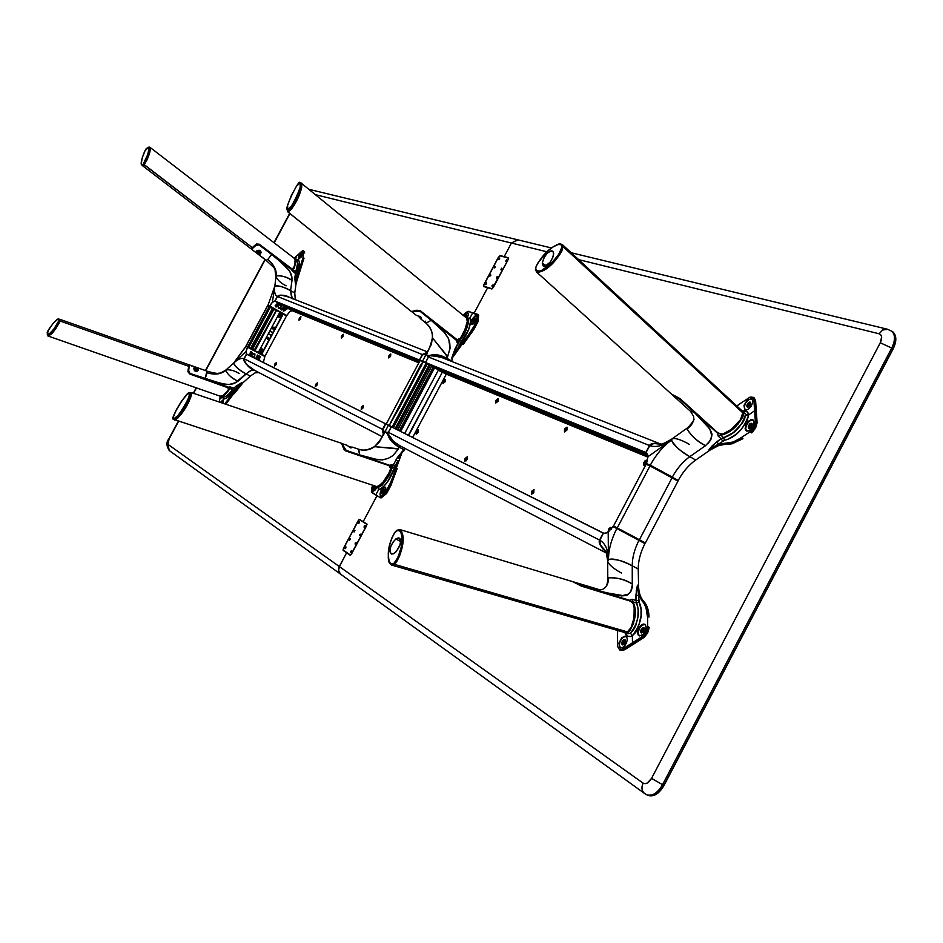 <?xml version="1.0" encoding="UTF-8"?>
<svg xmlns="http://www.w3.org/2000/svg" width="943" height="943" viewBox="0 0 943 943"><rect width="100%" height="100%" fill="white"/><g stroke="black" fill="none" stroke-linecap="round" stroke-linejoin="round"><path stroke-width="1.41" d="M302.102 254.598L300.805 256.873L302.102 254.598M301.182 256.484L301.949 255.129L301.182 256.484M358.305 520.477L359.731 519.522L366.627 523.919L366.579 525.758L351.598 553.918L367.004 524.449L359.13 519.428L343.476 548.343L358.305 520.477M358.411 520.548L343.582 548.425L358.411 520.548L359.731 519.522L367.016 524.119L366.462 525.699L350.973 554.567L350.171 554.861L343.405 550.205L343.476 548.343L343.063 550.182L343.818 550.488M350.112 555.191L343.252 550.476L346.623 552.798L339.315 566.531L168.066 444.436L169.045 439.096L178.71 421.061L168.821 438.908L167.701 443.163L169.221 450.518L168.066 444.436L339.315 566.531L338.596 570.763L340.647 574.204L338.737 571.352L338.82 567.71L346.623 552.798L350.313 555.203L351.209 554.531L366.579 525.77M308.774 189.284L518.061 239.899L511.424 243.035L517.613 239.781L551.561 247.997M193.563 393.337L196.474 387.903L193.563 393.337M205.715 370.658L265.195 259.667L205.715 370.658M274.201 242.87L289.914 213.566L274.201 242.87M500.65 256.013L508.536 258.017L504.199 256.626L511.424 243.035L315.339 194.635L511.424 243.035L504.199 256.626L504.929 257.062L500.179 255.565L504.199 256.626L500.179 255.565L498.611 257.085M483.912 284.715L498.493 257.015L483.511 285.293L483.7 286.542L487.649 287.721L474.14 313.111L487.649 287.721L491.633 288.923L493.33 287.497L491.786 288.652L483.771 286.224L483.924 284.68L498.623 257.05L483.629 285.481L483.842 286.259L492.116 288.841L508.171 259.584L493.33 287.497M459.194 341.213L458.475 342.568L459.194 341.213M449.351 359.719L448.998 360.379L449.351 359.719M402.732 447.336L402.001 448.703L402.732 447.336M392.854 465.901L392.147 467.245L392.854 465.901M376.988 495.723L363.314 521.432L376.988 495.723M300.864 316.683L299.261 318.168L298.99 320.196L300.593 318.722L300.864 316.683M276.287 362.642L274.696 364.081L274.401 366.167L275.993 364.717L276.287 362.642M317.331 382.87L315.622 384.379L315.351 386.595L317.06 385.086L317.331 382.87M343.276 334.282L341.543 335.838L341.295 338.007L343.028 336.462L343.276 334.282M363.326 405.537L361.464 407.105L361.228 409.486L363.09 407.918L363.326 405.537M390.791 354.014L388.905 355.629L388.693 357.951L390.579 356.324L390.791 354.014M466.078 317.685L467.103 316.471L466.078 317.685M465.818 317.473L467.162 315.87M375.479 488.604L376.434 486.482L375.479 488.604L374.359 489.052L374.984 485.999L374.383 489.063L376.611 486.588L375.503 488.58M375.008 488.981L376.033 486.352M276.158 364.387L276.193 363.35L274.932 365.695L276.193 363.35L275.132 364.304L274.861 365.625L275.78 365.082M274.519 366.19L274.92 364.198L276.393 362.737M300.77 317.39L299.497 319.724L300.77 317.39M300.346 319.135L299.52 319.736L300.346 319.135M299.084 320.219L299.473 318.286L300.982 316.789M317.225 383.612L315.905 386.1L317.225 383.612M315.469 386.63L315.846 384.496L317.449 382.964M363.22 406.327L361.817 408.956L363.232 406.327M343.169 335.036L341.826 337.5L343.193 335.048M341.39 338.03L341.767 335.956L343.405 334.388M390.685 354.804L389.612 357.609L390.732 354.827M47.339 334.258L47.881 335.413L50.462 334.011L56.863 326.372C52.549 332.773 49.378 335.637 47.362 334.977L47.504 335.543C50.757 335.991 54.894 331.134 59.916 320.962L188.694 366.285L187.905 371.672L189.732 374.017L227.829 387.703L228.43 389.6L226.674 392.099L222.772 395.553L220.179 396.178M47.362 334.977L47.327 334.352M47.48 335.46L48.329 335.956L50.651 334.529L55.401 329.237L59.303 322.718L59.916 320.962L59.315 319.206M189.13 364.965L188.694 366.285L59.916 320.95L59.904 319.441L59.079 319.253M227.169 386.819L190.144 374.194L190.262 373.546M251.074 248.811L142.31 165.544L142.004 165.037L143.973 164.447L252.323 247.632L251.404 248.976M142.31 165.544L144.079 164.742C149.737 155.112 151.434 149.218 149.159 147.049L148.605 147.226C150.774 149.454 149.218 155.147 143.925 164.33M259.231 244.932L259.679 244.496L290.456 268.543M148.605 147.226L148.004 147.568L148.994 147.226L149.572 148.216L149.442 151.128L146.931 159.214M294.334 258.347L295.1 260.457L294.522 265.372L293.462 268.13L291.576 268.637L259.313 244.237L256.378 243.978L252.323 247.632L144.079 164.73L147.132 159.744L149.407 153.556L150.185 148.888L149.041 147.084M256.932 250.956C259.525 249.671 260.775 250.414 260.669 253.196L260.692 253.691C261.211 250.414 259.867 249.494 256.661 250.944L256.484 251.144C256.484 253.337 257.828 254.256 260.516 253.903L257.769 253.089L256.779 251.133C259.16 249.907 260.445 250.602 260.669 253.196L256.779 251.133M256.967 250.697L256.248 251.71L256.967 253.007L259.101 254.245L260.516 253.903L261.105 252.241L260.339 250.543L256.967 250.697M256.85 251.05L258.17 253.148L260.669 252.983L258.076 253.101L256.85 251.05M259.867 252.359L257.899 251.156L259.867 252.359L259.596 251.027L257.922 251.097L258.488 252.429L259.867 252.359M274.189 256.178L288.617 269.568L290.845 273.517L292.071 278.22L290.031 271.855L285.682 266.126L271.702 254.504L284.338 264.971L289.678 271.242L291.599 275.662L292.012 280.283L291.823 276.535L289.678 271.242L281.25 262.248L271.702 254.504L267.812 259.49C273.883 264.559 276.723 270.028 276.323 275.91C281.698 275.439 286.931 276.9 292.012 280.283L290.574 290.633C282.676 286.507 277.431 285.045 274.802 286.248C274.048 291.8 274.896 295.194 277.36 296.456L281.179 295.1L288.888 297.116C285.269 294.876 281.427 294.652 277.36 296.456L274.861 301.006L272.386 302.196L274.802 286.248L267.953 305.355M279.328 311.379L269.521 306.31L279.093 311.838M265.985 260.056L251.663 249.306L256.696 244.638L259.172 244.885L254.421 245.604L253.372 247.396L255.907 245.003L258.724 244.673L271.702 254.504L267.812 259.49C273.883 264.559 276.723 270.028 276.323 275.91L276.004 276.535C277.607 280.201 280.99 283.301 286.142 285.823M304.719 252.96L303.634 250.826L304.719 252.96M302.514 251.805L299.756 255.07L298.966 258.83L298.401 257.722L299.202 255.199L301.76 252.029L302.738 251.887L303.057 252.901L301.477 256.767L298.978 258.83M302.644 250.862L303.634 250.826M301.065 253.148L299.509 254.622M291.705 298.224L290.574 290.633L294.77 292.967L296.067 283.525L295.312 283.1L299.391 270.252L300.098 270.653L296.067 283.525L295.312 283.1L296.715 276.028L299.072 270.134L296.715 276.028L297.434 271.985L295.854 271.702L297.434 271.985L299.332 262.366L298.483 259.478L296.302 259.608C300.015 259.431 300.404 263.545 297.434 271.985L297.08 273.305L295.3 273.399L297.08 273.305L296.715 276.028L294.923 276.122L296.715 276.028L295.312 283.1L295.3 273.399L291.965 270.488L293.226 269.686L292.719 271.419L293.226 269.686L295.854 271.702C297.788 265.914 298.023 261.942 296.538 259.785L296.491 259.749M294.346 258.241L296.208 256.413L295.807 259.231L296.208 256.413L301.76 251.321L303.658 251.475L302.986 257.769L299.072 270.134L302.986 257.769L304.023 258.134L300.098 270.653L299.391 270.252L303.34 257.757L295.312 283.1L294.829 277.784L295.854 271.702L295.3 273.399L291.257 269.274M293.485 268.625L293.98 268.696C295.748 263.651 296.031 260.244 294.805 258.453L295.359 263.51L293.226 269.686L295.854 271.702L297.505 263.792L296.55 259.785M271.749 254.445L259.419 244.932L271.749 254.445M274.26 256.237L291.328 269.333L274.26 256.237M292.33 298.778L290.574 290.633L294.77 292.967L295.3 299.65M251.828 249.423L266.126 260.386L267.812 259.49L266.126 260.386C278.232 271.667 273.694 266.115 276.016 276.523L274.802 286.248C274.048 291.8 274.896 295.194 277.36 296.456L275.073 301.017M288.888 297.116L287.568 296.597C281.969 294.723 278.609 294.688 277.49 296.503L422.346 354.533L419.423 360.026L275.038 301.076L420.507 360.733M267.965 305.308L269.615 306.463L267.965 305.308L269.58 305.98L272.386 302.196L274.802 286.248L267.965 305.308L274.802 286.248C279.434 285.635 284.692 287.096 290.574 290.633L292.012 280.283C286.165 276.747 280.931 275.297 276.323 275.91L276.016 276.464M251.581 248.398L251.687 249.317L252.3 248.457L251.569 248.41M279.152 311.72L283.537 313.713M282.287 304.813L419.611 361.334L282.169 305.155M281.957 305.697L281.615 306.51M278.916 304.33L275.839 306.534L275.592 305.685L277.124 304.094M279.328 313.229L282.393 314.927M282.829 314.09L279.765 312.404M292.094 310.624L289.642 311.791L291.234 310.695M274.896 301.112L292.047 310.624L289.584 311.791L286.79 315.492L269.663 306.039L272.444 302.29L274.896 301.112M286.79 315.492L289.619 311.803L286.79 315.492M292.047 310.624L289.642 311.791L286.825 315.504M285.316 307.795L283.1 309.799L283.336 311.119L285.222 310.424L283.395 310.683L283.996 309.445L287.096 308.95L285.316 307.795M280.377 308.939L281.709 309.104L281.45 309.976L284.527 307.112L280.377 308.939M279.882 305.355L281.639 306.062L279.293 308.137L278.433 307.889L278.397 306.723L278.433 308.396L279.647 308.337L282.087 306.062L279.882 305.355M278.998 304.86L278.774 303.882L277.006 303.764L275.132 305.85L276.04 306.982M276.888 306.781L278.774 305.025M302.114 254.421L300.687 256.85L300.475 255.317L302.125 254.315L300.063 256.496L300.676 256.967L300.063 256.496L301.972 253.962L300.711 256.944M302.856 251.993L301.901 252.37M273.765 327.245L272.928 329.013L273.977 327.056L272.456 327.728L273.116 329.095L274.448 328.329L273.977 327.056L272.928 329.013L273.765 327.245M279.093 313.665L282.44 315.516M273.246 332.69L269.887 330.863M279.104 317.473L280.543 316.989L280.154 315.516L278.715 315.988L279.104 317.473M272.822 332.808L269.745 331.134L272.833 332.773M278.138 303.776L275.545 305.32L275.662 306.852L276.818 306.829L279.199 304.601L278.138 303.776M277.242 304.011L278.88 304.683L275.792 306.664L275.545 305.685L277.242 304.011M285.163 308.278L286.755 308.644L284.102 309.198L285.163 308.278M279.352 315.457L279.941 315.705L279.352 315.457M279.8 315.646L279.222 317.237L278.668 317.001L279.859 315.669M278.939 317.037L279.552 315.61M193.975 368.477L197.582 368.678M198.077 369.35L198.454 369.467C196.828 367.181 195.284 366.721 193.845 368.1L193.81 368.465M193.975 368.76L194.623 367.64L195.92 367.864L197.912 369.008L197.924 370.245C195.861 371.837 194.541 371.283 193.975 368.572M197.735 370.399L198.101 369.786L197.712 370.528L196.474 368.277L194.022 368.265L196.368 368.218L197.735 370.399M194.175 370.069C195.873 371.931 197.287 371.813 198.431 369.715L197.346 368.006L194.093 367.522L193.963 369.503L195.012 371.094L197.028 371.283L197.936 370.222C196.262 371.837 194.942 371.271 193.987 368.524M196.769 370.057L194.671 369.078L196.533 370.446L196.674 369.515L194.871 368.878L195.319 370.446L196.769 370.057M188.871 365.318L188.848 366.002L189.531 364.953L206.906 371.07L207.106 372.768C214.686 375.066 220.874 374.3 225.672 370.481C227.746 374.607 231.848 378.19 237.99 381.22L248.869 371.613L252.052 370.175L254.586 370.351L246.347 364.304L244.013 360.839L244.037 358.705C245.64 364.458 249.164 368.336 254.586 370.351L258.853 372.638L255.093 372.839L250.272 376.116L246.029 373.852C239.876 370.788 235.762 367.192 233.675 363.055L246.182 346.234L257.345 352.482M222.689 397.298L222.713 397.309C225.46 397.298 228.795 394.728 232.744 389.612L233.864 390.744C228.395 398.064 224.611 400.304 222.501 397.439M220.674 396.59C222.961 396.567 225.79 394.268 229.184 389.718L228.854 389.353M229.62 388.516L224.835 394.563L220.721 396.614L224.623 397.038L228.548 394.28L232.744 389.612L229.62 388.516L229.609 386.972L230.799 387.066L229.62 388.516L230.799 387.066L233.876 388.151L232.744 389.612L229.62 388.516M228.182 387.066L233.876 388.151L234.795 389.671L233.864 390.744L232.744 389.612L235.998 386.217L236.917 387.738L234.795 389.671L233.876 388.151L235.998 386.217L242.151 382.434L236.917 387.738L235.998 386.217L242.151 382.434L242.917 382.834L234.265 393.655L233.263 393.066L224.976 403.51L233.534 393.266L225.153 403.804L225.848 404.17L242.151 382.434L238.202 386.241L233.534 393.266L242.151 382.434L242.917 382.834L250.272 376.116L246.029 373.852L234.677 383.271L229.031 384.52L222.819 384.072L190.203 373.522L188.565 371.2L189.095 367.275L188.164 369.267L190.014 373.734L188.517 370.705L189.402 365.012L191.559 365.955M224.623 403.828L229.173 398.936L236.917 387.738L226.709 398.005L223.715 399.148L222.501 397.239M220.226 396.284L219.684 399.325L222.124 397.097L219.684 399.325L219.283 402.024M220.391 402.39L223.208 399.761L223.067 403.298M228.194 387.172L207.967 379.97L226.084 384.555L231.589 384.202L236.257 382.481L229.031 384.52L220.815 383.589L205.126 378.768L228.277 387.101L207.967 379.97L222.23 384.001L229.75 384.485L233.475 383.718L237.99 381.22C232.402 378.744 228.3 375.173 225.672 370.481C220.874 374.3 214.686 375.066 207.106 372.768L205.126 378.768L206.906 371.07C206.706 371.342 218.399 374.194 218.198 373.192C219.495 373.534 222.088 372.438 225.966 369.939L225.672 370.481L225.966 369.939C229.833 369.338 234.241 370.54 239.192 373.522M189.531 364.953L188.871 365.33M259.726 356.195L258.358 355.535L257.71 358.753L258.535 359.825M259.349 359.566L258.04 358.859L259.773 358.163L260.056 356.713L258.488 356.336L258.476 355.605L257.852 358.705L259.113 359.978M254.622 357.079L254.964 354.026L253.349 353.436L252.995 354.155L254.645 354.155L254.268 357.173L252.712 356.077L254.245 357.621M247.738 346.977L245.852 346.387L247.514 347.189L245.958 351.539L233.675 363.055L245.887 346.411M247.879 346.953L246.453 346.246M245.852 346.387L233.675 363.055L225.966 369.939M205.091 378.827L190.356 373.746L205.091 378.827M246.571 354.25L244.037 358.705L246.441 354.085L245.958 351.539L233.675 363.055C238.001 359.118 241.455 357.668 244.037 358.705C241.455 357.668 238.001 359.118 233.675 363.055C234.159 365.837 238.284 369.432 246.029 373.852L250.85 370.564L254.586 370.351M250.178 354.238L250.85 352.104L251.828 352.635L251.368 355.794M258.394 352.352L261.47 354.014M261.918 353.189L258.83 351.515M222.065 402.178L222.678 401.942L222.689 403.168L222.689 401.942L221.558 402.791L222.065 402.178M222.854 402.402L222.265 403.026M223.491 399.95L220.803 402.531M268.213 337.629L267.364 339.397L268.413 337.441L266.893 338.124L267.553 339.48L268.896 338.714L268.413 337.441L267.364 339.397L268.213 337.629M268.284 333.857L271.643 335.696M262.449 352.882L259.077 351.055M261.187 350.949L262.625 350.466L262.237 348.981L260.798 349.476L261.187 350.949M271.478 335.319L268.401 333.633L271.466 335.354M264.853 356.572L263.333 362.477L264.83 356.537L247.608 347.224L246.076 351.539L246.901 354.238M259.384 358.517L260.103 357.126M258.429 359.931L259.537 359.872M255.388 358.081L256.744 359L257.356 354.981L256.284 358.022L255.388 358.081M251.757 351.892L250.473 351.892L249.824 354.521L250.909 355.9L251.816 355.652M251.84 355.134L252.217 352.988M262.036 349.181L261.482 348.91L261.223 350.678L262.036 349.181M260.999 350.49L261.683 349.087M258.04 358.859L259.419 358.387M258.347 356.831L259.443 356.265L259.796 357.574L258.052 358.529L258.347 356.831M251.062 351.668L249.966 354.485L251.451 355.947L252.217 352.776L251.062 351.668M250.473 352.599L251.192 351.904L251.97 352.576L251.475 355.77L250.19 354.816L250.473 352.599M258.641 358.246L258.064 358.399L258.335 356.925L259.148 356.313L259.726 357.232L258.889 358.257M148.192 147.638L148.853 148.027C151.222 148.664 145.375 164.624 143.878 164.553L143.218 164.176C144.703 164.247 150.55 148.287 148.192 147.638L146.695 148.357C145.21 148.287 139.364 164.235 141.733 164.884L143.218 164.176L143.878 164.553L141.768 164.895M143.218 164.176L141.863 164.942L141.309 164.058L142.075 158.235L144.939 150.986L148.039 147.579L148.676 149.866L147.862 154.228L143.218 164.176M58.784 319.088L59.657 320.891L58.772 319.088C57.122 317.272 46.231 331.818 47.256 332.891L47.456 334.352C49.107 336.168 60.022 321.598 58.973 320.526L59.657 320.891C60.706 321.952 49.79 336.521 48.14 334.706L47.456 334.352M58.973 320.526L53.727 329.331L49.814 333.339L47.409 334.329L48.128 330.675L53.056 323.449L57.688 319.264L58.808 319.099L58.973 320.526M476.887 315.858C473.162 317.473 471.524 320.29 471.983 324.321L471.759 321.646L473.645 317.921L476.521 315.634L477.311 317.402L476.286 320.679L472.867 324.251L471.712 324.203L471.123 322.53L472.148 319.253L475.555 315.693L476.722 315.728L477.311 317.06L476.05 321.103L472.867 324.251L471.712 324.215L471.123 322.86L472.384 318.84L474.977 315.976L476.875 315.858M473.598 322.164L475.767 318.298L473.598 322.164L473.716 319.901L475.248 318.286L476.026 319.052L475.083 321.245L473.598 322.164M476.003 318.71L474.011 322.141M468.023 312.899L464.086 316.058L466.007 313.701L468.023 312.899L468.388 314.396L467.115 318.027L468.353 314.75L468.011 312.876M467.669 312.675L466.738 312.746L467.669 312.675M465.618 313.465L463.732 315.775L465.618 313.465M464.97 316.777L466.926 315.304L466.443 317.956L467.103 315.528L464.97 316.777M467.15 315.716L465.642 317.331M467.822 318.522L469.932 317.991L470.97 319.547L468.73 329.284L459.748 344.478L457.862 343.535L459.382 341.366L460.844 342.816L457.084 349.499L455.198 348.556L457.862 343.535L459.748 344.478L457.084 349.499L464.934 340.447L477.217 321.162L477.818 314.455L477.17 314.467L476.84 320.974L472.561 329.024L477.217 321.162L477.924 315.21L468.659 311.367L467.256 311.555M463.272 315.398L468.258 311.496L465.618 312.557L463.272 315.398L468.6 311.343M467.457 318.227L469.932 317.991L472.667 312.852L469.932 317.991C471.5 324.557 468.471 332.832 460.844 342.816L459.382 341.366C465.995 332.384 468.895 324.84 468.105 318.746L469.932 317.991L468.117 318.746M477.724 314.408L478.608 316.742L477.217 321.162L472.938 329.213L457.084 349.499L451.603 358.929L457.862 343.535L456.742 341.932L458.781 340.883L459.382 341.366L466.455 329.131L468.471 322.812L468.034 318.687M468.518 311.331L469.225 311.791M469.496 311.85L473.975 313.241L469.496 311.85M477.217 314.396L473.056 312.722L477.476 314.302M412.692 311.709L420.236 311.438L431.21 320.314L426.071 323.131C430.503 326.985 432.648 331.912 432.531 337.936L447.642 356.501L445.968 357.81L451.65 361.004L452.487 359.424L451.603 358.929L452.334 356.277L455.198 348.556L457.084 349.499L451.603 358.929L472.938 329.213L462.365 343.936L463.213 344.419L473.751 329.673L472.938 329.213L473.751 329.673L478.03 321.622L477.217 321.162L478.03 321.622L478.655 314.938L477.96 314.561M411.961 311.791L417.643 310.836L420.236 311.438L420.036 310.553L416.759 310.247L411.431 311.567M434.204 321.869L445.249 333.268L448.75 339.115L450.023 348.545L447.642 356.501L450.059 348.061L449.74 342.781L448.161 337.865L443.799 331.901L431.21 320.314L426.071 323.131C430.503 326.985 432.648 331.912 432.531 337.936L432.424 338.431M417.997 315.846L421.002 319.04L421.509 318.097L420.696 316.895L416.441 315.386M425.482 321.174L425.423 321.763M646.709 453.17L426.766 363.303L646.709 453.17L426.755 363.291L645.861 452.605L425.611 362.548L428.428 356.961L425.517 362.442L422.499 361.275L428.476 350.065L426.354 354.91L429.089 355.617C434.417 353.908 440.027 354.651 445.933 357.821L437.646 354.91L433.273 354.662L429.089 355.664L438.872 356.442L442.526 357.821L431.434 355.157M425.293 353.26L424.173 354.096L425.823 354.462L428.476 350.065L422.499 361.275L419.694 360.073L422.594 354.615L425.364 354.768L426.825 353L431.069 344.926L432.531 337.936L447.465 356.843L445.615 359.047M429.148 355.676L438.872 356.442L433.108 355.275L429.678 355.935M439.851 371.023L440.487 370.587M425.623 362.466L428.428 356.961L426.354 354.533L431.481 343.794L432.354 337.983C432.754 332.384 430.586 327.386 425.847 323.013M419.741 359.967L422.582 354.639M647.487 454.29L427.285 363.915M424.586 362.407L422.747 361.369M422.818 354.709L425.14 353.307C427.768 352.611 430.173 347.531 432.354 338.054M459.618 339.35L460.101 339.739L458.781 340.883L456.388 340.329L456.742 341.932L456.388 340.329L434.086 322.306L456.471 339.869M468.235 318.793L466.243 327.916L460.101 339.739C465.736 331.488 468.211 324.321 467.516 318.262L466.42 317.956M446.911 358.34L446.569 359L445.674 358.505M443.929 372.909L442.538 372.202M442.043 372.014L440.605 371.448M422.287 312.982L421.344 312.345M421.073 317.272L419.529 316.259M421.91 361.31L421.179 361.016M420.849 311.072L431.434 320.384L431.658 319.807M300.758 188.635L293.297 205.48L288.935 211.008L287.945 211.326L287.391 209.888L287.98 211.951L287.391 209.806M301.324 183.449L301.465 183.39C303.54 188.576 294.098 208.886 287.98 211.951L411.702 311.732L287.98 211.951L291.788 208.721L297.693 198.443L301.677 187.669L301.465 183.39M287.379 210.383L287.945 211.326C293.473 208.603 302.868 188.364 300.782 183.661M437.481 325.347L429.183 318.675M420.495 310.931L455.599 339.174M466.467 318.074L467.292 321.575L464.816 329.838L460.526 338.101L457.166 339.739L420.059 310.565M437.304 325.559L439.815 327.586M300.357 182.883L301.123 183.248C305.815 180.785 289.23 215.605 288.523 210.077L287.686 209.664C288.393 215.193 304.978 180.372 300.287 182.836L300.157 182.789C299.355 177.425 282.876 212.199 287.58 209.617L287.627 209.641M287.686 209.664L287.674 205.232L291.304 195.555L296.467 186.266L300.157 182.789L300.204 187.174L296.562 196.898L291.363 206.234L287.686 209.664M372.674 491.185L372.096 489.193L373.404 485.48L372.072 489.547L372.367 490.902L373.522 491.256L372.674 491.185M374.595 490.666L376.74 487.908L374.595 490.666M377.106 487.154L376.74 487.908L377.106 487.154M380.63 495.9L379.982 493.849L381.078 490.454L383.259 487.696L385.216 487.166L385.805 487.932L384.815 492.635L381.514 495.983L380.312 495.594L379.982 493.849L382.104 488.875L385.062 487.095L381.326 491.126L380.442 494.085L380.901 496.006C380.253 491.975 381.762 489.075 385.428 487.307L385.864 489.617L384.579 493.059L382.339 495.605L380.63 495.9M384.426 489.794L382.363 493.755L384.402 489.794L384.709 490.714L382.728 493.767L382.045 493.13L382.552 491.279L384.426 489.794M372.803 485.28L371.495 488.698L371.672 491.998L372.744 485.456L372.12 492.741L380.17 497.539L385.781 493.071L390.084 484.985L385.781 493.071L380.017 497.091L383.388 495.712L391.746 480.624L397.863 460.821L387.608 481.779L381.785 488.639L378.638 489.582L375.88 494.757L378.638 489.582L377.789 487.413L378.638 489.582C385.227 486.718 390.496 479.421 394.41 467.681L392.382 467.315L394.41 467.681L395.176 465.854L393.314 464.852L395.176 465.854L397.863 460.821L396.001 459.819L397.863 460.821L396.284 468.152L402.59 451.06L398.877 458.345L402.59 451.06L403.486 451.532L404.335 449.952L398.571 446.829C392.701 443.575 389.023 439.19 387.526 433.686L391.828 439.921L387.997 433.898L393.596 441.501L399.844 445.709M371.389 491.362L372.108 492.741M384.685 490.207L382.834 493.731M375.833 486.282L374.866 489.04M373.841 485.621L372.556 489.016L372.933 491.291L373.841 485.621M378.143 487.531L378.108 487.519C383.813 484.702 388.575 477.971 392.382 467.315L396.001 459.819L402.59 451.06L397.439 457.473L393.314 464.852L391.38 464.781L391.616 468.034L390.85 468.612M396.284 468.152L389.707 484.773L396.284 468.152L390.084 484.985L390.909 485.409L397.144 468.612L396.284 468.152M390.909 485.409L390.084 484.985L385.781 493.071L386.606 493.507L390.909 485.409M380.206 497.55L381.043 497.987L386.606 493.507L385.781 493.071L382.834 496.808L380.147 497.515M381.043 497.987L380.017 497.409M372.485 492.635L376.929 495.653L372.096 492.729M345.81 450.966L346.187 450.389L342.156 444.082M358.564 449.21L359.531 454.88L346.187 450.389L344.242 448.55L341.873 443.575M347.142 445.414L350.855 447.96L352.694 447.23L349.04 446.829M352.529 447.159L358.847 449.304C364.458 450.966 369.715 450.094 374.619 446.676L398.417 449.009L392.783 455.705L388.245 458.345L383.318 459.689L375.998 459.253L359.531 454.88L358.847 449.304C364.458 450.966 369.715 450.094 374.619 446.676L398.606 448.679L398.571 446.864L398.417 449.009L393.16 455.422L388.033 458.463L382.398 459.854L377.412 459.665L362.466 456.601M400.598 446.133L405.549 448.797M388.162 433.933L393.596 441.501L399.773 445.733L398.571 446.829L392.382 442.184L386.217 432.165L384.862 432.413L382.41 436.574L384.603 431.8L382.728 429.478L385.581 424.126M383.212 433.273L382.422 431.045L383.223 432.872L382.787 431.234L383.176 432.554L383.235 430.963L384.579 431.929L382.386 436.562L385.451 430.868L379.593 441.595L374.795 446.44M382.422 431.045L385.64 424.008L388.41 425.317L385.451 430.868L388.41 425.317L391.239 426.825L388.316 432.318L384.956 432.283L378.886 442.573L374.56 446.546M391.345 426.92L388.316 432.318L391.392 426.825L390.272 425.977M372.544 458.522L374.088 459.052L372.544 458.522M376.575 486.529L377.212 487.201M377.4 487.283C383.035 484.36 387.714 478.195 391.451 468.789L384.084 481.849L379.958 486.293L377.389 487.283M381.29 484.113L377 486.659L174.785 419.753C180.608 417.961 192.348 398.771 191.193 392.547L341.566 443.316L343.806 449.116L345.822 450.966L389.046 465.63L390.626 468.647L389.011 472.82L383.2 481.932L378.167 486.529M377.919 487.437L381.998 485.35L387.125 478.502L392.382 467.315L391.475 467.363L389.895 465.37L391.38 464.781L389.86 465.359L362.76 456.247L389.518 465.712M387.29 424.798L388.139 425.199M390.65 426.507L391.369 426.873M359.377 455.563L359.707 455.045L346.541 450.601L346.211 451.131M174.408 418.904L175.221 419.847L177.921 417.997L184.887 408.779L190.757 397.239L191.582 393.561L190.651 392.866C191.735 398.453 180.042 417.549 174.632 419.022M363.892 456.577L359.684 455.163M189.932 394.044L189.119 393.549C189.036 387.714 168.349 421.509 173.559 418.963L173.595 418.987C173.771 424.739 194.435 390.803 189.13 393.549L189.932 394.044C195.236 391.298 174.573 425.222 174.396 419.47L173.382 418.763L173.441 416.771L176.317 409.792L181.469 401.223L187.15 394.398L190.651 392.866L190.18 397.227L185.005 407.447L178.946 415.91M189.732 392.913L191.193 392.547L189.732 392.901M191.064 392.5L341.566 443.316L191.064 392.5L189.684 392.936M388.469 465.323L345.857 450.943M359.625 455.304L362.713 456.341M188.871 393.479L189.449 394.504L188.8 397.321L185.076 405.172L178.133 415.439L173.559 418.963L174.396 419.47M680.375 402.154L677.616 399.643M749.862 420.873C745.878 424.621 744.805 428.028 746.62 431.069L745.642 428.381L747.056 423.973L749.862 420.873L749.308 420.543L753.268 420.095L749.862 420.873M746.208 424.197L749.308 420.543L752.632 419.741L753.74 420.637L754.023 424.374L753.162 426.649L750.039 430.314L746.715 431.104L745.618 430.197L745.135 428.57L746.208 424.197L750.64 419.835L752.95 419.883L754.07 421.368L752.856 427.203L748.707 431.01L746.715 431.104L745.43 429.843L746.208 424.197M752.078 423.643L750.039 423.525L751.748 423.277L750.333 427.922L748.636 428.181L750.039 423.525L750.946 424.067L749.213 428.334M690.512 411.337L693.612 416.299C694.272 421.014 692.103 425.246 687.093 428.994C691.667 436.397 697.808 441.961 705.505 445.685L689.805 456.648L695.71 460.031C688.826 464.934 683.003 471.736 678.229 480.423L646.285 463.52L647.982 456.683L671.499 440.098C663.141 445.862 655.904 447.701 649.786 445.626L649.786 445.626C653.381 443.104 656.87 442.609 660.253 444.165L653.794 443.493L649.786 445.626C655.904 447.701 663.141 445.862 671.499 440.098C663.177 446.169 656.092 454.538 650.257 465.194L650.422 465.972L671.746 477.488L672.324 477.099C677.098 468.388 682.932 461.575 689.805 456.648L695.71 460.031L710.055 450.07L708.995 449.457L716.88 441.678L718.472 444.094L708.995 449.457L718.696 444.624L733.171 442.008L737.402 440.181L750.062 431.8L751.371 432.872L752.726 431.764L755.591 427.945L757.111 422.806L755.602 400.787L754.188 397.887L752.573 397.392M749.202 397.439L753.198 397.298L755.602 400.787L754.577 400.174L755.319 410.641L756.439 411.313L755.319 410.641L756.074 421.438L757.099 422.04L756.074 421.438L754.6 427.356L750.392 432.295L754.117 428.205L756.015 423.018L755.473 421.462L754.07 427.096L750.062 431.8L754.07 427.096L755.449 422.676L753.811 399.172L751.995 397.133L749.944 397.168L739.701 403.922M742.506 410.712L742.872 411.054C746.102 410.37 748.047 411.643 748.707 414.873C743.992 428.782 735.941 437.269 724.542 440.31L718.472 444.094L716.88 441.678L721.124 438.731L722.715 441.147L721.124 438.731L723.658 437.705C734.349 434.263 741.622 426.625 745.453 414.79L744.381 412.456M722.185 434.063L722.491 434.817C732.334 431.788 739.395 424.55 743.662 413.128L742.872 411.054L747.398 411.914L748.707 414.873L747.009 415.333L745.453 414.79L748.707 414.873L754.718 410.665L748.707 414.873L746.844 421.757L740.703 430.032L735.363 434.782L728.067 439.155L724.542 440.31L723.658 437.705L724.542 440.31L718.472 444.094L725.356 443.222L718.472 444.094L708.995 449.457L718.696 444.624L732.346 442.88L738.369 440.334L741.646 437.611L733.171 442.008L725.356 443.222L726.523 444.365L732.051 443.811L742.954 438.672L741.976 438.094L732.346 442.88L718.566 445.615L710.055 450.07L708.995 449.457L712.59 445.438L721.124 438.731L718.095 435.984L720.57 434.912L723.658 437.705L721.124 438.731L718.095 435.984L717.776 433.367L694.496 412.48L695.015 412.15M741.198 410.04L744.711 412.763L745.453 414.79L744.64 418.951L742.412 423.112L733.289 432.684L723.658 437.705L720.57 434.912L724.035 434.287L728.762 431.894L738.004 424.173L742.872 416.936L743.662 413.128L742.825 413.022L743.662 413.128L742.931 411.136M736.907 406.068L739.512 404.087L736.907 406.068M672.053 394.598L679.408 398.901L694.402 412.48L708.299 427.026C711.446 432 712.613 434.723 711.812 435.183L710.385 440.499L705.505 445.685L710.433 440.44L711.824 435.925L709.702 428.629L697.608 415.085L708.252 426.743L711.411 432.118L711.458 437.953L708.181 443.434L710.904 439.462L711.812 435.183L709.773 428.924L694.402 412.48L690.123 410.983L672.642 395.164M748.53 409.05L746.373 409.981L744.664 409.557L743.992 405.396L747.092 400.268L751.229 398.7L752.62 400.256L752.526 403.18L750.993 406.492L748.53 409.05M750.039 423.525L751.819 423.324L752.149 425.246L750.734 427.603L748.848 428.287L748.235 426.201L750.039 423.525M672.548 395.093L679.938 398.535M680.339 398.854L679.408 398.901L694.402 412.48L690.123 410.983M679.82 399.195L694.496 412.48L679.82 399.195M650.257 465.194L646.285 463.52L646.698 464.404L651.413 465.736L672.324 477.099C677.098 468.388 682.932 461.575 689.805 456.648C678.925 450.023 672.819 444.507 671.499 440.098C663.177 446.169 656.092 454.538 650.257 465.194M646.144 452.345L649.786 445.626L646.038 452.546L647.452 454.102L647.982 456.683L671.499 440.098L672.182 438.778L671.499 440.098C675.188 446.581 681.294 452.098 689.805 456.648L705.505 445.685C696.96 441.088 690.83 435.525 687.093 428.994L687.765 427.686L687.093 428.994C692.103 425.246 694.272 421.014 693.612 416.299M687.565 427.827L672.182 438.778C675.365 437.835 681.07 439.674 689.298 444.318M645.99 452.451L649.774 445.662M750.64 402.555L748.612 402.449L750.322 402.178L748.117 407.14L746.726 406.032L747.516 403.604L749.402 402.06L750.793 403.168L749.673 406.044L747.21 407.022L748.612 402.449L749.52 402.979L747.787 407.187M751.866 399.042L748.883 399.549L745.665 402.92L744.286 406.763L745.17 409.851M651.118 466.29L654.395 468.141M647.959 456.259L646.226 452.793M722.032 434.063L720.77 433.933M535.801 267.517L536.084 266.563C541.365 256.579 547.694 249.659 555.05 245.793C558.798 243.459 561.132 243.777 562.052 246.724L563.089 246.665C561.993 243.388 559.47 243.023 555.521 245.545L555.344 245.64M741.693 410.488L742.813 412.834L563.089 246.665L562.511 244.72L559.447 244.048L555.545 245.534M542.296 263.309L546.398 265.761L542.296 263.309C544.335 255.152 547.824 251.074 552.751 251.062L553.706 253.726C551.667 261.883 548.189 265.985 543.251 266.02L542.296 263.309L543.168 265.95L545.172 266.268L550.571 261.753L553.223 256.472L553.494 252.135L551.254 250.72L546.999 253.396L543.675 258.299L542.296 263.309M680.504 398.995L717.21 432.259L680.044 398.606L671.487 394.08M562.052 246.724L558.504 254.893L550.606 263.981L541.565 270.429L538.005 271.431L536.037 270.641L535.765 267.694L537.463 263.545L546.881 251.864L552.94 247.042L557.796 244.614L561.002 244.567L562.052 246.724C558.15 260.704 538.807 276.759 535.589 268.92L535.447 269.498C539.207 277.82 558.621 261.741 563.089 246.665L562.052 246.724M535.447 269.498L536.543 271.949L538.948 272.221L542.803 270.806L549.003 266.574L559.258 255.423L561.816 251.062L563.089 246.665L742.813 412.834L740.326 419.871L730.955 429.584L722.951 433.992L720.334 433.839L717.21 432.259M645.177 624.431C641.381 624.584 639.036 627.46 638.152 633.024L637.574 632.729L638.788 628.179L641.853 624.702L643.539 624.054L644.988 624.301L646.356 627.248L643.739 633.861L642.053 635.311L639.024 635.735L637.574 632.729L639.295 635.853L638.152 633.024L639.354 628.474L641.959 625.268L645.165 624.419M640.521 631.515L643.81 627.673L644.458 629.028L641.181 632.871L640.521 631.515L641.464 632.01L640.521 631.515L641.358 628.969L642.831 627.684L644.093 627.908L644.328 630.042L642.914 632.388L641.134 632.847L640.521 631.515M644.21 628.062L641.464 632.01L641.7 632.977M597.237 589.01C599.724 590.035 601.681 590.047 603.107 589.069C606.655 587.124 608.471 583.387 608.565 577.87C616.121 577.187 624.101 579.261 632.541 584.118L632.246 565.812C632.234 557.714 634.462 549.239 638.953 540.374L616.828 528.528L617.547 528.233L616.828 528.528L638.953 540.374L617.547 528.233L638.941 539.702M600.231 591.791L581.466 586.145M619.41 649.303L620.588 650.375L624.455 649.81L619.563 649.845L617.665 646.368M633.944 643.928L632.788 643.326L623.382 649.267L624.455 649.81L633.944 643.928L643.527 637.786L642.454 637.232L632.788 643.326L633.944 643.928M646.603 632.494L642.454 637.232L644.175 637.327L647.629 633.036L649.22 627.696L648.23 626.341L646.603 632.494M648.23 626.341L646.085 632.211L642.454 637.232L646.603 632.494L648.23 626.341M627.425 633.696L630.454 633.13L632.364 635.782L630.454 633.13C638.175 623.028 640.226 612.974 636.584 602.966L639.236 602.235C643.633 612.537 641.346 623.712 632.364 635.782C628.851 637.338 626.423 636.419 625.079 633.024L627.661 636.148L630.631 636.549L632.364 635.782L632.47 642.82L643.161 635.959L646.085 632.211L647.57 627.649L647.711 612.49L645.743 605.406L642.218 601.045C645.495 604.593 647.228 609.756 647.428 616.545L645.979 607.575L642.749 600.868L646.191 606.479L648.018 616.533L649.02 617.064C648.819 610.204 647.075 604.993 643.798 601.422L642.749 600.868C639.389 597.202 637.633 591.968 637.468 585.167L639.236 602.235L636.584 602.966L632.647 601.775L633.708 603.331L632.953 603.461M625.362 633.083L628.132 632.458L627.578 631.798L628.132 632.458C635.276 622.227 637.138 612.514 633.708 603.331L635.134 613.457L633.555 623.488L629.606 631.197L626.647 633.083L624.985 632.989M623.559 632.187L627.661 633.767L630.454 633.13L633.496 629.971L635.676 625.763L637.892 617.17L638.128 609.378L636.584 602.966L632.647 601.775L632.046 599.276L635.924 600.443L636.584 602.966L635.924 600.443L638.835 600.373L635.924 600.443L635.841 595.493L638.741 595.422L635.841 595.493L637.468 585.167L638.552 585.744C638.717 592.546 640.462 597.768 643.798 601.422L642.749 600.868C639.389 597.202 637.633 591.968 637.468 585.167L638.741 595.422L642.218 601.045L638.741 595.422L638.941 601.386L641.04 609.414L641.04 615.85L638.211 627.779L635.723 632.388L632.364 635.782L632.47 642.82L622.085 649.267L619.221 649.197L617.7 646.58L617.5 635.983M637.574 632.729L638.505 628.745L640.592 625.716L643.138 624.125L645.554 624.773L646.203 628.91L643.326 634.285L639.602 635.936L638.14 634.91L637.574 632.729M627.284 639.248L626.612 642.654L624.726 645.837L622.274 647.723L619.81 647.452L618.985 643.067L621.755 637.739L625.339 636.077L626.753 637.079L627.284 639.248M603.107 589.069C606.655 587.124 608.471 583.387 608.565 577.87L607.799 579.497L608.565 577.87C617.311 577.399 625.303 579.474 632.541 584.118L630.702 591.626L627.861 594.467L623.983 595.787L605.052 592.546L600.137 591.167L597.65 589.175M621.425 573.026C613.363 568.617 608.789 564.68 607.693 561.203L608.447 559.564C608.235 549.875 605.371 543.427 599.842 540.221L603.449 533.196L605.654 533.278L608.188 532.064L608.447 559.564C608.235 549.875 605.371 543.427 599.842 540.221L600.278 544.806L606.149 551.62C602.176 549.333 600.066 545.537 599.842 540.221L603.331 533.432M580.982 585.968L629.806 600.29L632.046 599.276L635.924 600.443L636.36 590.106L637.468 585.167L638.552 585.744L638.246 569.042L632.246 565.812C623.877 560.944 615.944 558.869 608.447 559.564L607.693 561.203L607.787 579.108M573.709 581.961L597.013 588.939L600.137 591.167L580.947 585.391L574.11 582.043M617.535 528.221L613.174 526.418L616.828 528.528L612.974 526.63L608.188 532.064L608.447 559.564C608.53 549.71 611.323 539.361 616.828 528.528C611.323 539.361 608.53 549.71 608.447 559.564C612.926 558.02 620.859 560.107 632.246 565.812C632.234 557.714 634.462 549.239 638.953 540.374L644.918 543.616C640.438 552.48 638.211 560.944 638.246 569.042L632.246 565.812L632.281 587.442L630.926 591.296L628.51 594.066L625.221 595.634L621.307 595.917L604.003 592.534L621.166 595.905L628.462 594.102L631.044 591.084L632.281 587.442L630.702 591.626L627.861 594.467C628.062 595.328 625.268 595.681 619.457 595.552L600.196 591.237L580.959 585.391L574.37 582.126M582.267 584.519L582.857 584.695M636.407 538.076L627.649 533.443M607.245 532.654L603.968 533.337M621.649 643.491L624.867 639.684L625.504 641.04L622.297 644.847L621.649 643.491L622.58 643.975L621.649 643.491L622.191 641.44L623.924 639.684L625.162 639.92L625.374 642.042L623.983 644.364L622.227 644.823L621.649 643.491M625.268 640.073L622.58 643.975L622.816 644.941M626.176 636.442L623.099 637.279L620.235 641.004L619.303 644.965L620.459 647.829M572.896 581.748L581.678 586.216L628.639 600.326L631.68 602.082L633.331 604.098L634.179 607.775L633.979 618.148L631.044 627.543L627.425 631.893L394.351 564.338C404.677 551.596 406.468 527.715 396.885 530.284L396.496 530.685C405.337 528.033 403.521 551.832 393.82 563.454L394.351 564.338L396.461 562.087L399.573 556.075L402.107 547.152L402.909 540.48L402.626 534.681L401.435 531.062L398.877 529.436L395.836 531.251M395.812 538.983L400.598 541.447L395.812 538.983L399.231 538.088C401.706 542.06 400.174 547.07 394.657 553.117L391.286 553.989C388.799 550.04 390.308 545.03 395.812 538.983L392.771 542.402L390.331 547.824L389.989 551.926L391.416 554.048L393.632 553.765L396.237 551.643L399.95 545.007L400.598 541.317L399.985 538.748L398.252 537.911L395.812 538.983M388.363 556.948C388.127 562.959 390.119 565.423 394.351 564.338L393.82 563.454L390.638 563.737L388.988 560.908L388.327 554.484L389.2 546.775L391.699 538.264L394.622 532.701L398.288 529.919L400.645 531.451L401.989 537.086L401.188 547.14L398.064 557.254L393.82 563.454C389.777 564.397 387.938 561.674 388.316 555.286C388.033 548.072 390.272 540.363 395.046 532.147L396.885 530.284M388.398 557.502L389.777 563.419L391.522 565.046L394.351 564.338L627.425 631.893L624.372 632.423M628.51 600.585L581.678 586.216M247.856 346.788L269.427 306.499L270.382 307.017L248.811 347.295L247.856 346.788M267.659 305.791L246.052 345.904L261.765 354.309M275.592 310.341L273.906 309.398M271.961 308.302L270.217 307.312M246.158 345.951L267.682 305.756L269.344 306.451L247.761 346.741L246.158 345.951M261.706 354.273L283.195 314.102L286.495 315.929L265.018 356.065L261.706 354.273M282.157 315.363L262.166 352.729M271.36 335.543L272.963 332.537M255.011 350.655L276.535 310.424L279.847 312.251L258.335 352.446L255.011 350.655M254.716 350.501L276.452 310.377L254.716 350.501M255.329 350.82L254.209 350.289L276.205 310.365M251.038 348.521L272.786 308.349L251.038 348.521M272.786 308.349L251.321 348.662L272.786 308.349M251.321 348.662L272.881 308.396L274.048 309.045L252.5 349.287L251.321 348.662M274.048 309.045L252.535 349.311M251.651 348.827L250.543 348.309L272.551 308.337M387.443 424.562L386.265 423.961L420.036 360.544L276.04 301.713M419.953 360.426L420.637 360.709M386.265 423.961L420.036 360.544L423.03 361.77L420.307 365.601L390.567 422.735L399.443 407.624L423.159 361.817L426.165 363.043L392.276 426.979L426.283 363.102L427.391 363.727L393.396 427.592L392.276 426.979L426.283 363.102L392.158 426.92L389.27 425.47L390.697 422.794L389.141 425.411L386.265 423.973L420.036 360.544L276.016 301.713L419.446 360.143L275.038 301.076L277.49 296.503L422.346 354.533L425.953 352.871M434.9 367.864L431.929 366.638L434.9 367.853M432.531 366.98L434.24 367.676L432.531 366.98M418.822 362.819L292.165 310.671L419.116 362.265L289.006 308.408M288.864 308.832L419.069 362.36L288.864 308.832M282.193 305.131L419.564 361.428L285.529 306.982M419.317 361.9L285.517 306.982M419.753 361.075L278.621 302.774M278.527 303.104L419.835 360.91L278.527 303.104M386.677 424.397L385.475 423.796L382.504 429.336L244.154 358.764L246.606 354.179L385.557 423.796L246.712 354.144L385.557 423.784M385.557 423.796L246.712 354.144M382.009 436.574L254.716 370.41C247.031 365.908 243.518 362.018 244.154 358.764L382.504 429.336L383.188 433.462M660.348 444.153C654.312 442.774 650.694 443.222 649.491 445.509L428.558 357.02L649.491 445.509L645.825 452.451L425.611 362.548L646.438 452.935M428.558 357.02C429.89 354.816 433.839 354.804 440.405 356.984L441.961 357.597M647.982 457.178L445.603 373.852L647.982 457.178L445.591 373.841L441.701 371.554L647.971 456.329L441.913 371.177M441.737 371.683L647.971 456.471L441.737 371.683M647.9 455.728L437.835 369.503L647.9 455.728L437.823 369.491L433.921 367.204L647.676 454.774L434.063 366.933M433.957 367.322L647.723 454.939L433.957 367.322M429.678 364.929L647.334 453.972L429.678 364.929M603.343 533.219L599.76 540.174C599.878 542.543 597.119 543.109 606.16 551.62M603.39 533.054L391.392 426.825L603.885 533.325M391.392 426.825L603.237 533.113L599.559 540.068L388.445 432.365L599.559 540.068C598.239 542.791 600.455 546.681 606.196 551.738M606.703 553.235L400.692 446.192C391.722 440.9 387.632 436.291 388.445 432.365M613.516 526.005L646.085 464.31L649.975 465.936L617.3 527.856L649.975 465.936L672.053 477.842L639.425 539.714L672.053 477.842L677.958 481.178L645.377 542.968L614.93 526.701M627.684 533.361L626.694 533.066M622.51 530.579L620.081 529.542M421.886 364.811L420.543 367.216M420.177 367.251L398.135 408.767M392.323 420.319L398.158 408.767M392.182 420L390.98 422.759M408.39 435.242L442.385 372.12L446.239 374.277L412.669 437.387M408.72 435.407L442.385 372.12L408.72 435.407M438.342 370.186L441.937 372.202M400.41 431.246L434.487 367.699L400.622 431.34L434.487 367.699L438.471 369.927L404.7 433.391M400.728 431.399L434.593 367.758L400.728 431.399M399.349 430.715L433.12 367.263L434.228 367.711M396.036 429.018L430.208 365.306L396.036 429.018M430.208 365.306L396.343 429.183L430.208 365.306M396.885 429.466L396.343 429.183L430.314 365.365L431.682 366.132L397.734 429.902M395.152 428.605L429.03 364.965L429.925 365.342M394.504 428.275L390.508 426.095M427.238 364.01L429.006 365M431.529 366.414L433.108 367.298M390.685 422.806L389.235 425.482L390.237 426.024M423.112 361.9L421.721 364.481M421.238 365.389L420.649 366.485M391.699 420.861L391.109 421.969M499.825 258.005L498.859 259.69M506.556 259.785L505.566 261.482M485.551 283.56L486.505 282.817L486.399 283.819L485.445 284.562L485.456 283.737L485.94 284.421L486.529 282.829L485.551 283.56M486.588 282.935L485.61 284.597M492.163 285.529L493.13 284.774L493.036 285.788L492.069 286.542L492.081 285.705L492.435 286.483L493.213 284.869L492.163 285.529M493.224 284.904L492.234 286.566M491.951 288.912L483.842 286.259M498.623 257.05L500.026 255.848L508.1 257.969L508.159 259.62M497.48 277.419L497.209 276.476L496.431 278.091L497.48 277.419M490.82 275.509L490.549 274.566L489.782 276.169L490.82 275.509M495.24 267.211L494.839 266.362L494.25 267.942L495.24 267.211M501.935 269.061L501.523 268.213L500.933 269.804L501.935 269.061M351.468 551.914L350.643 552.586L351.409 550.712L350.725 551.407L351.562 550.724L351.468 551.914M345.81 548.048L344.985 548.72L345.079 547.541L345.362 548.614L345.928 546.893L345.81 548.048M364.929 526.595L364.092 527.278L364.953 525.416L364.175 526.123L365.024 525.44L364.929 526.595M359.189 522.917L358.352 523.589L358.446 522.434L358.623 523.565L359.295 521.774L359.189 522.917M359.389 521.88L358.505 523.601M365.13 525.557L364.175 526.123L364.246 527.29M346.01 546.999L345.138 548.732M351.668 550.853L350.725 551.407L350.784 552.598M353.99 530.803L354.049 531.982L354.969 530.426L353.99 530.803M359.696 534.54L359.766 535.73L360.686 534.162L359.696 534.54M355.216 542.979L355.181 544.17L356.195 542.755L355.216 542.979M349.535 539.172L349.499 540.363L350.513 538.807L349.535 539.172M359.707 519.51L367.004 524.06M750.192 428.016L752.243 424.609L750.604 425.741L750.192 428.016M749.355 428.334L749.838 425.894L752.125 423.749L749.355 428.334M748.754 406.857L750.793 403.51L749.178 404.641L748.754 406.857M747.929 407.176L748.73 404.288L750.687 402.661L747.929 407.176M623.736 644.564L625.504 641.051L623.936 642.372L623.736 644.564M622.946 644.929L623.441 642.077L625.327 640.191L622.946 644.929M622.946 642.301L623.252 641.7M642.643 632.6L644.458 629.052L642.831 630.395L642.643 632.6M641.829 632.953L642.324 630.113L644.269 628.179L641.829 632.953M508.171 259.584L508.242 257.698L504.199 256.626L508.418 257.793M647.558 795.161L648.218 795.491C653.794 796.965 659.004 793.582 663.86 785.33L893.115 348.945L891.736 348.038L892.974 348.816L663.86 785.33L662.54 784.682L891.736 348.038C895.367 340.399 895.379 334.789 891.783 331.205C895.379 334.789 895.367 340.399 891.736 348.038L880.279 342.781L881.622 336.934L880.809 334.848L879.124 333.775L578.601 259.608L879.124 333.775L882.683 330.003L887.846 329.319L882.683 330.003L879.124 333.775C882.035 335.013 882.424 338.018 880.279 342.781L651.542 778.376L662.54 784.682L891.736 348.038L880.279 342.781L651.542 778.376L647.37 783.02L645.071 783.716L643.114 783.138C641.205 787.405 641.688 790.859 644.576 793.499L646.898 794.855C652.473 796.328 657.684 792.933 662.54 784.682L651.542 778.376C648.784 782.949 645.967 784.529 643.114 783.138L339.315 566.531L643.114 783.138C641.205 787.405 641.688 790.859 644.576 793.499L646.285 794.548M571.175 252.736L887.222 329.166L891.878 331.264M511.424 243.035L546.964 251.805L511.424 243.035M893.139 332.089C896.616 335.72 896.557 341.295 892.974 348.816C896.604 341.189 896.616 335.578 893.009 331.983C896.722 335.696 896.758 341.354 893.115 348.945L664.037 785.401L662.54 784.682C657.684 792.933 652.473 796.328 646.898 794.855L648.218 795.491C653.959 797 659.24 793.629 664.037 785.401M893.115 348.945L663.86 785.33C659.063 793.511 653.876 796.906 648.336 795.538M895.685 340.128L894.365 345.951M893.021 348.945L663.978 785.342M662.245 788.207L658.073 792.815M644.871 793.7L169.221 450.518C166.333 445.909 166.204 442.043 168.821 438.908L178.427 420.979M350.018 555.144L346.623 552.798L350.018 555.144M611.618 528.693L610.416 527.55L608.93 528.575L607.87 532.276M647.24 461.186L646.639 460.196L645.224 460.526L643.444 463.202L643.916 465.347L646.309 464.027M416.146 434.051L418.197 432.401L418.386 429.831L416.346 431.481L416.146 434.051M443.01 383.553L445.072 381.844L445.237 379.345L443.175 381.043L443.01 383.553M564.468 431.918L566.955 430.043L566.991 427.132L564.503 429.018L564.468 431.918M531.38 494.391L533.844 492.588L533.915 489.606L531.463 491.409L531.38 494.391M495.806 403.026L498.057 401.246L498.175 398.571L495.924 400.351L495.806 403.026M464.911 461.221L467.127 459.512L467.28 456.766L465.064 458.487L464.911 461.221M383.447 493.295L384.673 490.938L383.447 493.295M382.976 493.672L384.697 490.336M474.635 321.74L475.967 319.465L474.635 321.74M474.14 322.093L476.026 318.852M416.264 434.086L416.594 431.623L418.515 429.937M416.771 433.485L418.138 432.377L418.268 430.68L416.9 431.776L416.771 433.485M443.104 383.577L443.422 381.184L445.402 379.451M443.634 382.988L445.013 381.856L445.12 380.182L443.74 381.314L443.634 382.988M646.474 461.221L646.886 462.164L646.049 461.198L644.623 462.541L644.588 464.616L646.474 461.221M646.238 463.803L644.658 464.651L646.238 463.803M643.986 465.37L644.14 462.341L646.863 460.337M610.887 528.634L611.241 529.176L610.463 528.599L609.249 529.577L608.742 531.663L610.887 528.634M608.082 532.135L608.883 529.188L611.217 527.726M566.849 428.087L565.105 431.246L566.932 428.146L566.024 428.311L564.916 431.022L566.826 430.02L566.849 428.087M564.551 431.941L564.774 429.171L567.191 427.262M496.466 402.425L498.045 399.467L496.466 402.425M533.773 490.549L532.088 493.743L533.797 490.572L532.135 491.751L531.946 493.637L533.726 492.541L533.785 490.56M531.51 494.438L531.734 491.562L534.068 489.712M465.571 460.62L467.15 457.65L466.054 460.879M289.678 213.377L273.977 242.693M264.971 259.49L205.444 370.564M196.203 387.809L193.291 393.243M220.367 396.26L47.857 335.944M59.645 319.241L188.824 364.741M149.725 147.143L294.369 258.382M267.859 305.273L268.331 306.027M270.299 307.182L272.032 308.161M273.977 309.269L275.662 310.212M259.231 244.626L254.351 245.675M296.538 259.785L294.157 258.217M289.984 279.812L290.031 279.222M274.283 256.142L291.352 269.238M259.549 244.85L271.82 254.256M220.143 396.178L220.733 396.614M188.176 369.173L190.014 373.734M190.368 373.888L204.961 379.015M478.655 314.938L477.512 314.314M425.8 322.977L420.672 318.84M412.056 311.897L416.464 315.445M419.67 360.026L422.547 354.603M468.105 318.746L467.08 318.015M411.454 311.591L287.756 211.821M301.725 183.531L466.785 318.262M300.287 182.836L301.123 183.248M342.014 443.611L347.307 445.391M382.386 430.998L383.212 433.297M382.693 429.454L385.593 424.02M374.583 446.522C380.854 439.921 383.718 435.265 383.176 432.554M358.729 449.245C363.255 450.978 368.536 450.07 374.56 446.534M377.141 487.166L378.108 487.519M377 486.659L174.938 419.812M649.703 445.603C651.141 443.127 654.654 442.644 660.253 444.165M753.198 397.298L754.188 397.887M736.848 406.009L739.583 403.934M693.718 418.692C694.826 419.211 692.846 422.205 687.765 427.686M671.982 438.919C659.393 446.428 661.126 443.328 659.817 444.212L662.74 444.896M742.058 410.83L562.511 244.72M536.355 271.832L671.605 394.209M620.588 650.375L619.563 649.845M617.677 630.478L617.406 635.83M604.628 588.043C606.373 586.9 607.433 584.047 607.799 579.497M607.811 552.751L605.995 551.101L607.693 560.814M613.905 526.442L617.547 528.233M573.344 581.843L399.761 529.542M391.734 565.105L624.631 632.494M267.576 305.721L246.052 345.904M420.024 360.556L276.028 301.713M426.99 351.692L287.568 296.597M660.831 444.094L440.405 356.984"/></g></svg>
